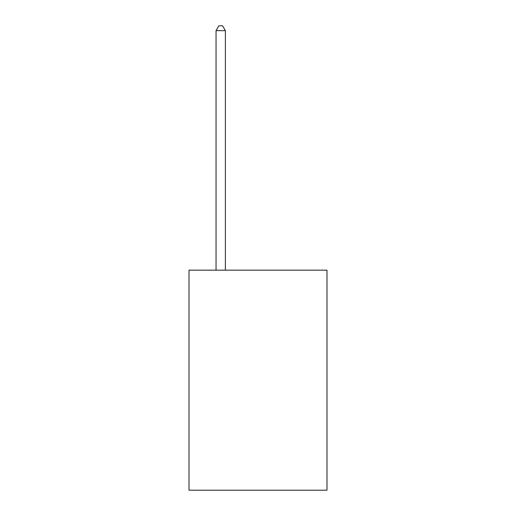 <?xml version="1.0" encoding="UTF-8"?>
<svg xmlns="http://www.w3.org/2000/svg" width="516" height="516" viewBox="0 0 516 516"><rect width="100%" height="100%" fill="white"/><g stroke="black" fill="none" stroke-linecap="round" stroke-linejoin="round"><path stroke-width="0.77" d="M326.996 270.158L326.996 490.2L189.004 490.2L189.004 270.158L326.996 270.158M225.369 270.158L225.369 30.65L216.043 30.65L216.043 270.158M216.043 30.65L218.842 25.8L222.57 25.8L225.369 30.65"/></g></svg>
